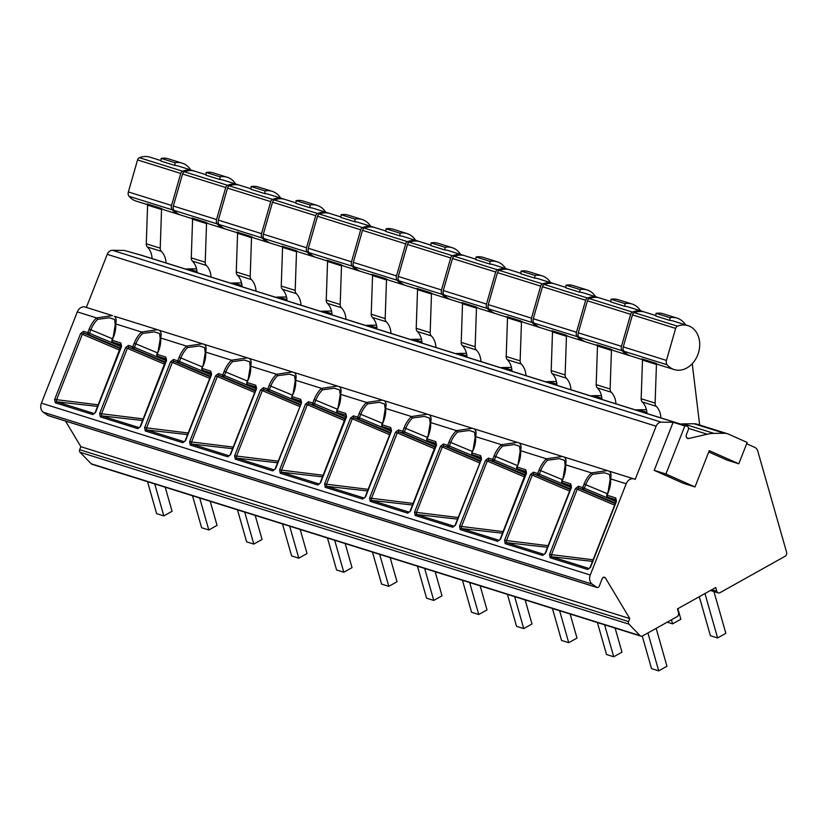 <?xml version="1.0" encoding="UTF-8"?>
<svg xmlns="http://www.w3.org/2000/svg" width="828" height="828" viewBox="0 0 828 828"><rect width="100%" height="100%" fill="white"/><g stroke="black" fill="none" stroke-linecap="round" stroke-linejoin="round"><path stroke-width="1.24" d="M746.67 443.756L754.701 447.327A7.659 6.034 -72.6 0 1 757.786 451.146L786.6 552.286A3.064 2.412 -72.6 0 1 785.016 556.312L719.946 592.693A3.064 2.412 -72.6 0 1 718.259 592.91A3.064 2.412 -72.6 0 1 716.82 591.306L715.734 587.518L677.459 608.911L678.536 612.699A3.064 2.412 -72.6 0 1 676.952 616.725L642.59 635.945A3.064 2.412 -72.6 0 1 640.903 636.163A3.064 2.412 -72.6 0 1 640.075 635.635L628.907 624.126A2.298 1.811 -72.6 0 1 628.566 621.58L629.756 618.568L605.413 577.944A2.298 1.811 107.4 0 0 602.204 578.7L599.327 586.007A2.298 1.811 -72.6 0 1 596.564 587.259L592.134 584.082A7.659 6.034 -72.6 0 1 590.271 575.005L626.196 483.769A7.659 6.034 -72.6 0 1 634.01 478.915A7.659 6.034 -72.6 0 1 634.517 479.112L635.179 479.412L656.128 426.213A6.127 4.823 -72.6 0 1 661.261 422.166L673.133 422.29L654.213 470.356L683.286 483.283L694.982 486.947L709.265 450.66L738.783 463.784L747.177 442.442L728.412 434.1A15.318 12.068 107.4 0 0 727.388 433.706A15.318 12.068 107.4 0 0 724.376 433.272L714.005 433.386A45.944 36.204 107.4 0 0 707.215 434.214L688.782 438.488A3.064 2.412 -72.6 0 1 687.726 438.457A3.064 2.412 -72.6 0 1 686.433 434.555L688.234 429.96A3.064 2.412 107.4 0 0 686.94 426.058A3.064 2.412 107.4 0 0 686.381 425.965L684.828 425.954L665.909 474.009L694.982 486.947M708.747 451.974L727.077 460.12L738.783 463.784M673.133 422.29L684.828 425.954M654.213 470.356L665.909 474.009M86.35 307.436L107.247 254.351A6.127 4.823 -72.6 0 1 112.391 250.294L124.252 250.418L139.311 254.662A3.064 2.412 -72.6 0 1 139.87 254.755L686.94 426.058M596.978 587.466L48.107 415.594A2.298 1.811 -72.6 0 1 47.693 415.387L43.263 412.22A7.659 6.034 -72.6 0 1 41.4 403.143L77.314 311.897A7.659 6.034 -72.6 0 1 85.129 307.053L112.525 315.634M640.903 636.163L92.032 464.291A3.064 2.412 -72.6 0 1 91.194 463.773L80.037 452.254A2.298 1.811 -72.6 0 1 79.685 449.718L80.875 446.696L65.505 421.048M629.756 618.568L80.875 446.696M616.301 499.874L616.26 499.853A1.532 1.211 107.4 0 1 615.69 497.938L616.456 501.375L590.488 567.335L587.683 569.498A1.532 1.211 107.4 0 1 589.039 568.494L589.236 568.494M80.585 333.58L82.365 334.253L56.428 400.121L56.646 401.787A1.532 1.211 -72.6 0 0 55.29 402.801L54.648 399.448L80.585 333.58L83.535 331.303A1.532 1.211 -72.6 0 0 84.083 333.218L120.329 348.691M112.629 342.15L121.261 346.332L112.743 342.192A1.532 1.211 -72.6 0 1 112.194 340.277L111.873 340.204A1.532 1.532 0 0 0 112.629 342.15A1.532 1.232 -64.1 0 0 112.743 342.192L121.364 344.893A1.532 1.211 107.4 0 1 120.805 342.978L121.571 346.414L95.603 412.375L92.798 414.538A1.532 1.211 107.4 0 1 94.154 413.534L94.34 413.534M125.577 347.667L127.357 348.34L101.42 414.207L101.637 415.873A1.532 1.211 -72.6 0 0 100.281 416.888L99.639 413.534L125.577 347.667L128.526 345.39A1.532 1.211 -72.6 0 0 129.075 347.305L165.321 362.778M166.252 360.408L157.724 356.278A1.532 1.211 -72.6 0 1 157.185 354.363L156.865 354.301A1.532 1.532 0 0 0 157.62 356.237A1.532 1.232 -64.1 0 0 157.724 356.278L166.335 358.979A1.532 1.211 107.4 0 1 165.786 357.065L166.563 360.501L140.594 426.461L137.79 428.625A1.532 1.211 107.4 0 1 139.145 427.621L139.332 427.621M170.568 361.753L172.338 362.426L146.411 428.304L146.628 429.96A1.532 1.211 -72.6 0 0 145.273 430.974L144.631 427.621L170.568 361.753L173.518 359.487A1.532 1.211 -72.6 0 0 174.066 361.401L210.312 376.864M211.388 373.086L211.347 373.066A1.532 1.211 107.4 0 1 210.778 371.151L211.554 374.587L185.586 440.548L182.781 442.711A1.532 1.211 107.4 0 1 184.137 441.707L184.323 441.707M215.559 375.84L217.329 376.512L191.403 442.39L191.62 444.046A1.532 1.211 -72.6 0 0 190.264 445.06L189.622 441.717L215.559 375.84L218.509 373.573A1.532 1.211 -72.6 0 0 219.058 375.488L255.303 390.951M256.38 387.173L256.338 387.162A1.532 1.211 107.4 0 1 255.769 385.237L256.545 388.674L230.577 454.634L227.762 456.808A1.532 1.211 107.4 0 1 229.128 455.793L229.315 455.793M260.541 389.926L262.321 390.599L236.394 456.476L236.611 458.132A1.532 1.211 -72.6 0 0 235.255 459.147L234.614 455.804L260.541 389.926L263.501 387.659A1.532 1.211 -72.6 0 0 264.039 389.574L300.285 405.037M301.371 401.259L301.309 401.238A1.532 1.211 107.4 0 1 300.761 399.324L301.527 402.76L275.558 468.72L272.754 470.894A1.532 1.211 107.4 0 1 274.109 469.88L274.306 469.88M305.532 404.012L307.312 404.685L281.375 470.563L281.603 472.219A1.532 1.211 -72.6 0 0 280.237 473.233L279.605 469.89L305.532 404.012L308.492 401.746A1.532 1.211 -72.6 0 0 309.03 403.66L345.276 419.123M337.576 412.582L337.689 412.634A1.532 1.211 -72.6 0 1 337.141 410.719L336.82 410.647A1.532 1.532 0 0 0 337.576 412.582A1.532 1.232 -64.1 0 0 337.689 412.634L346.321 415.335A1.532 1.211 107.4 0 1 345.752 413.41L346.518 416.846L320.55 482.817L317.745 484.98A1.532 1.211 107.4 0 1 319.101 483.966L319.297 483.966M350.523 418.099L352.304 418.782L326.367 484.649L326.584 486.315A1.532 1.211 -72.6 0 0 325.228 487.319L324.597 483.976L350.523 418.099L353.473 415.832A1.532 1.211 -72.6 0 0 354.022 417.747L390.267 433.21M391.282 429.411L382.681 426.72A1.532 1.211 -72.6 0 1 382.132 424.805L381.811 424.733A1.532 1.532 0 0 0 382.567 426.668A1.532 1.232 -64.1 0 0 382.681 426.72L391.199 430.85L391.302 429.421A1.532 1.211 107.4 0 1 390.744 427.496L391.509 430.933L365.541 496.904L362.736 499.067A1.532 1.211 107.4 0 1 364.092 498.052L364.279 498.063M395.515 432.195L397.295 432.868L371.358 498.735L371.575 500.402A1.532 1.211 -72.6 0 0 370.219 501.406L369.578 498.063L395.515 432.195L398.465 429.918A1.532 1.211 -72.6 0 0 399.013 431.833L435.259 447.296M436.408 445.102L427.662 440.806A1.532 1.211 -72.6 0 1 427.124 438.892L426.803 438.819A1.532 1.532 0 0 0 427.558 440.765A1.532 1.232 -64.1 0 0 427.662 440.806L436.273 443.497A1.532 1.211 107.4 0 1 435.725 441.583L436.501 445.029L410.533 510.99L407.728 513.153A1.532 1.211 107.4 0 1 409.084 512.139L409.27 512.149M440.506 446.282L442.276 446.954L416.349 512.822L416.567 514.488A1.532 1.211 -72.6 0 0 415.211 515.492L414.569 512.149L440.506 446.282L443.456 444.005A1.532 1.211 -72.6 0 0 444.005 445.919L480.25 461.393M481.285 457.605L481.285 457.594A1.532 1.211 107.4 0 1 480.716 455.679L481.492 459.116L455.524 525.076L452.719 527.239A1.532 1.211 107.4 0 1 454.075 526.225L454.261 526.235M485.498 460.368L487.268 461.041L461.341 526.908L461.558 528.574A1.532 1.211 -72.6 0 0 460.202 529.589L459.561 526.235L485.498 460.368L488.448 458.091A1.532 1.211 -72.6 0 0 488.996 460.006L525.242 475.479M517.541 468.938L526.163 473.119L517.645 468.979A1.532 1.211 -72.6 0 1 517.096 467.064L516.786 466.992A1.532 1.532 0 0 0 517.541 468.938A1.532 1.232 -64.1 0 0 517.645 468.979L526.256 471.681A1.532 1.211 107.4 0 1 525.708 469.766L526.484 473.202L500.516 539.163L497.7 541.326A1.532 1.211 107.4 0 1 499.067 540.322L499.253 540.322M530.479 474.454L532.259 475.127L506.332 540.995L506.55 542.661A1.532 1.211 -72.6 0 0 505.194 543.675L504.552 540.322L530.479 474.454L533.439 472.177A1.532 1.211 -72.6 0 0 533.977 474.092L570.223 489.565M571.154 487.195L562.636 483.066A1.532 1.211 -72.6 0 1 562.088 481.151L561.767 481.089A1.532 1.532 0 0 0 562.522 483.024A1.532 1.232 -64.1 0 0 562.636 483.066L571.268 485.767A1.532 1.211 107.4 0 1 570.699 483.852L571.465 487.288L545.497 553.249L542.692 555.412A1.532 1.211 107.4 0 1 544.048 554.408L544.244 554.408M575.47 488.541L577.251 489.213L551.313 555.091L551.541 556.747A1.532 1.211 -72.6 0 0 550.175 557.761L549.544 554.408L575.47 488.541L578.43 486.274A1.532 1.211 -72.6 0 0 578.969 488.178L615.214 503.652M593.117 559.78L549.544 554.408M614.624 505.163L577.251 489.213L578.969 488.178L583.222 489.514A1.532 0.569 -67.2 0 0 584.351 488.23L582.684 487.599A1.532 1.211 107.4 0 0 583.222 489.514L615.452 503.041M616.053 501.54L584.351 488.23L585.748 484.67A19.292 11.83 114 0 1 592.579 474.309L604.295 472.747L609.522 474.444L610.143 479.505L608.156 491.615L606.758 495.175A1.532 1.532 0 0 0 607.514 497.11A1.532 1.232 -64.1 0 0 607.628 497.152A1.532 1.211 -72.6 0 1 607.079 495.237L606.758 495.175M609.304 471.215L607.41 470.594L609.304 471.215C611.043 472.612 611.457 475.168 610.557 478.874A20.762 12.73 114 0 1 608.476 491.687L607.079 495.237L615.69 497.938M578.43 486.274L582.684 487.599L584.082 484.049A20.762 12.73 114 0 1 591.44 472.891L607.41 470.594M83.535 331.303L87.799 332.639A1.532 1.211 107.4 0 0 88.337 334.553A1.532 0.569 -67.2 0 0 89.465 333.27L87.799 332.639L89.196 329.078A20.762 12.73 114 0 1 96.555 317.921L112.453 315.603M114.419 316.255C116.158 317.652 116.572 320.198 115.672 323.914A20.762 12.73 114 0 1 113.591 336.727L112.194 340.277L120.805 342.978M128.526 345.39L132.78 346.725A1.532 1.211 107.4 0 0 133.329 348.64A1.532 0.569 -67.2 0 0 134.446 347.356L132.78 346.725L134.188 343.165A20.762 12.73 114 0 1 141.547 332.018L157.444 329.699L160.384 330.62L157.517 329.72M159.411 330.341C161.149 331.738 161.563 334.284 160.663 338A20.762 12.73 114 0 1 158.583 350.813L157.185 354.363L165.786 357.065M173.518 359.487L177.772 360.811A1.532 1.211 107.4 0 0 178.32 362.726A1.532 0.569 -67.2 0 0 179.438 361.443L177.772 360.811L179.179 357.261A20.762 12.73 114 0 1 186.528 346.104L202.436 343.786L205.375 344.707L202.508 343.806M204.392 344.427C206.141 345.825 206.555 348.381 205.654 352.086A20.762 12.73 114 0 1 203.574 364.9L201.856 368.388A1.532 1.532 0 0 0 202.612 370.323A1.532 1.232 -64.1 0 0 202.715 370.364A1.532 1.211 -72.6 0 1 202.177 368.45L210.778 371.151M218.509 373.573L222.763 374.898A1.532 1.211 107.4 0 0 223.312 376.812A1.532 0.569 -67.2 0 0 224.429 375.529L222.763 374.898L224.16 371.348A20.762 12.73 114 0 1 231.519 360.19L247.427 357.872L250.366 358.793L247.5 357.893M249.383 358.514C251.122 359.911 251.546 362.467 250.636 366.173A20.762 12.73 114 0 1 248.566 378.986L246.837 382.474A1.532 1.532 0 0 0 247.603 384.409A1.532 1.232 -64.1 0 0 247.707 384.451A1.532 1.211 -72.6 0 1 247.158 382.546L255.769 385.237M263.501 387.659L267.754 388.984A1.532 1.211 107.4 0 0 268.303 390.899A1.532 0.569 -67.2 0 0 269.421 389.615L267.754 388.984L269.152 385.434A20.762 12.73 114 0 1 276.511 374.277L292.419 371.958L295.358 372.879L292.481 371.979M294.375 372.6C296.113 373.997 296.538 376.554 295.627 380.259A20.762 12.73 114 0 1 293.557 393.072L291.829 396.56A1.532 1.532 0 0 0 292.584 398.496A1.532 1.232 -64.1 0 0 292.698 398.547A1.532 1.211 -72.6 0 1 292.149 396.633L300.761 399.324M308.492 401.746L312.746 403.081A1.532 1.211 107.4 0 0 313.284 404.995A1.532 0.569 -67.2 0 0 314.412 403.702L312.746 403.081L314.143 399.52A20.762 12.73 114 0 1 321.502 388.363L337.4 386.045L340.349 386.966L337.472 386.065M339.366 386.686C341.105 388.084 341.519 390.64 340.618 394.345A20.762 12.73 114 0 1 338.538 407.159L337.141 410.719L345.752 413.41M353.473 415.832L357.737 417.167A1.532 1.211 107.4 0 0 358.276 419.082A1.532 0.569 -67.2 0 0 359.404 417.788L357.737 417.167L359.135 413.607A20.762 12.73 114 0 1 366.493 402.449L382.391 400.131L385.33 401.052L382.464 400.152M384.358 400.783C386.096 402.17 386.51 404.726 385.61 408.432A20.762 12.73 114 0 1 383.53 421.245L382.132 424.805L390.744 427.496M398.465 429.918L402.719 431.253A1.532 1.211 107.4 0 0 403.267 433.168A1.532 0.569 -67.2 0 0 404.385 431.874L402.719 431.253L404.126 427.693A20.762 12.73 114 0 1 411.485 416.536L427.383 414.217L430.322 415.138L427.455 414.238M429.349 414.869C431.088 416.267 431.502 418.813 430.601 422.528A20.762 12.73 114 0 1 428.521 435.331L427.124 438.892L435.725 441.583M443.456 444.005L447.71 445.34A1.532 1.211 107.4 0 0 448.258 447.255A1.532 0.569 -67.2 0 0 449.376 445.971L447.71 445.34L449.118 441.779A20.762 12.73 114 0 1 456.466 430.622L472.374 428.304L475.313 429.225L472.446 428.335M474.33 428.956C476.079 430.353 476.493 432.899 475.593 436.615A20.762 12.73 114 0 1 473.512 449.418L471.794 452.906A1.532 1.532 0 0 0 472.55 454.851A1.532 1.232 -64.1 0 0 472.653 454.893A1.532 1.211 -72.6 0 1 472.115 452.978L480.716 455.679M488.448 458.091L492.701 459.426A1.532 1.211 107.4 0 0 493.25 461.341A1.532 0.569 -67.2 0 0 494.368 460.057L492.701 459.426L494.099 455.866A20.762 12.73 114 0 1 501.457 444.708L517.365 442.39L520.305 443.311M519.322 443.042C521.06 444.439 521.485 446.985 520.574 450.701A20.762 12.73 114 0 1 518.504 463.514L517.096 467.064L525.708 469.766M533.439 472.177L537.693 473.512A1.532 1.211 107.4 0 0 538.241 475.427A1.532 0.569 -67.2 0 0 539.359 474.144L537.693 473.512L539.09 469.952A20.762 12.73 114 0 1 546.449 458.805L562.357 456.487L565.296 457.408L562.419 456.507M564.313 457.128C566.052 458.526 566.476 461.072 565.565 464.787A20.762 12.73 114 0 1 563.495 477.601L562.088 481.151L570.699 483.852M77.314 311.897L96.555 317.921A1.532 0.683 46.7 0 0 97.694 319.339L109.41 317.776L114.637 319.484L115.247 324.545L113.27 336.654L111.873 340.204M95.603 412.375L94.154 413.534L56.646 401.787L97.6 406.413M98.232 404.82L54.648 399.448M119.739 350.203L82.365 334.253L84.083 333.218L88.337 334.553L120.567 348.081M115.258 324.566A1.532 0.818 174.7 0 1 115.672 323.914L141.547 332.018A1.532 0.683 46.7 0 0 142.685 333.436L154.401 331.873L159.618 333.57L160.239 338.631L158.262 350.741L156.865 354.301M140.594 426.461L139.145 427.621L101.637 415.873L142.592 420.5M143.223 418.906L99.639 413.534M164.72 364.289L127.357 348.34L129.075 347.305L133.329 348.64L165.559 362.167M160.249 338.652A1.532 0.818 174.7 0 1 160.663 338L186.528 346.104A1.532 0.683 46.7 0 0 187.677 347.522L199.393 345.959L204.609 347.656L205.23 352.718L203.253 364.827L201.856 368.388M185.586 440.548L184.251 441.738L146.628 429.96L187.583 434.586M188.215 432.992L144.631 427.621M209.712 378.375L172.338 362.426L174.066 361.401L178.32 362.726L210.55 376.254M205.23 352.738A1.532 0.818 174.7 0 1 205.654 352.086L231.519 360.19A1.532 0.683 46.7 0 0 232.668 361.608L244.384 360.045L249.601 361.743L250.222 366.804L248.245 378.913L246.837 382.474M230.577 454.634L229.242 455.824L191.62 444.046L232.575 448.683M233.206 447.079L189.622 441.717M254.703 392.462L217.329 376.512L219.058 375.488L223.312 376.812L255.541 390.35M250.222 366.835A1.532 0.818 174.7 0 1 250.636 366.173L276.511 374.277A1.532 0.683 46.7 0 0 277.659 375.695L289.376 374.132L294.592 375.829L295.213 380.89L293.236 393L291.829 396.56M275.558 468.72L274.109 469.88L236.611 458.132L277.566 462.769M278.187 461.165L234.614 455.804M299.695 406.548L262.321 390.599L264.039 389.574L268.303 390.899L300.523 404.437M295.213 380.921A1.532 0.818 174.7 0 1 295.627 380.259L321.502 388.363A1.532 0.683 46.7 0 0 322.641 389.781L334.357 388.218L339.584 389.926L340.204 394.987L338.217 407.086L336.82 410.647M320.55 482.817L319.101 483.966L281.603 472.219L322.547 476.856M323.179 475.251L279.605 469.89M344.686 420.634L307.312 404.685L309.03 403.66L313.284 404.995L345.514 418.523M340.204 395.008A1.532 0.818 174.7 0 1 340.618 394.345L366.493 402.449A1.532 0.683 46.7 0 0 367.632 403.867L379.348 402.304L384.575 404.012L385.186 409.073L383.209 421.173L381.811 424.733M365.541 496.904L364.092 498.052L326.584 486.315L367.539 490.942M368.17 489.338L324.597 483.976M389.677 434.721L352.304 418.782L354.022 417.747L358.276 419.082L390.505 432.609M385.196 409.094A1.532 0.818 174.7 0 1 385.61 408.432L411.485 416.536A1.532 0.683 46.7 0 0 412.623 417.954L424.34 416.391L429.556 418.088L430.177 423.16L428.2 435.269L426.803 438.819M410.533 510.99L409.198 512.17L371.575 500.402L412.53 505.028M413.162 503.434L369.578 498.063M434.659 448.807L397.295 432.868L399.013 431.833L403.267 433.168L435.497 446.696M430.187 423.18A1.532 0.818 174.7 0 1 430.601 422.528L456.466 430.622A1.532 0.683 46.7 0 0 457.615 432.04L469.331 430.477L474.547 432.185L475.168 437.246L473.192 449.356L471.794 452.906M455.524 525.076L454.189 526.256L416.567 514.488L457.522 519.115M458.153 517.521L414.569 512.149M479.65 462.904L442.276 446.954L444.005 445.919L448.258 447.255L480.488 460.782M475.168 437.267A1.532 0.818 174.7 0 1 475.593 436.615L501.457 444.708A1.532 0.683 46.7 0 0 502.606 446.126L514.323 444.564L519.539 446.271M500.516 539.163L499.067 540.322L461.558 528.574L502.513 533.201M503.145 531.607L459.561 526.235M524.641 476.99L487.268 461.041L488.996 460.006L493.25 461.341L525.48 474.868M520.16 451.353A1.532 0.818 174.7 0 1 520.574 450.701L546.449 458.805A1.532 0.683 46.7 0 0 547.598 460.223L559.314 458.66L564.53 460.358L565.151 465.419L563.175 477.528L561.767 481.089M545.497 553.249L544.048 554.408L506.55 542.661L547.505 547.287M548.126 545.693L504.552 540.322M569.633 491.076L532.259 475.127L533.977 474.092L538.241 475.427L570.461 488.955M590.488 567.335L589.039 568.494L551.541 556.747L592.486 561.374M165.207 487.206L172.069 511.29L163.83 515.906L154.712 483.925M163.83 515.906L156.627 513.65L147.519 481.668M210.198 501.292L217.06 525.376L208.811 529.992L199.703 498.011M208.811 529.992L201.618 527.736L192.51 495.755M255.19 515.378L262.052 539.463L253.803 544.079L244.695 512.097M253.803 544.079L246.609 541.822L237.501 509.841M300.181 529.465L307.043 553.559L298.794 558.165L289.686 526.184M298.794 558.165L291.601 555.909L282.483 523.927M345.172 543.551L352.035 567.646L343.786 572.251L334.678 540.27M343.786 572.251L336.582 569.995L327.474 538.014M390.154 557.648L397.016 581.732L388.777 586.338L379.669 554.356M388.777 586.338L381.573 584.082L372.465 552.1M435.145 571.734L442.007 595.818L433.769 600.424L424.65 568.443M433.769 600.424L426.565 598.168L417.457 566.186M480.136 585.82L486.999 609.905L478.75 614.511L469.642 582.529M478.75 614.511L471.556 612.265L462.448 580.283M525.128 599.907L531.99 623.991L523.741 628.597L514.633 596.615M523.741 628.597L516.548 626.351L507.44 594.369M570.119 613.993L576.981 638.077L568.732 642.694L559.625 610.712M568.732 642.694L561.539 640.437L552.421 608.456M677.853 608.694L680.854 619.24L672.615 623.857L671.456 619.799M615.111 628.079L621.973 652.164L613.724 656.78L604.616 624.798M672.615 623.857L667.233 622.17M613.724 656.78L606.52 654.524L597.412 622.542M713.943 591.565L725.845 633.327L717.597 637.943L704.959 593.541M656.159 628.359L666.954 666.25L658.715 670.866L647.92 632.965M717.597 637.943L710.403 635.687L699.298 596.709M658.715 670.866L651.512 668.61L642.259 636.101M185.648 269.09A45.944 36.204 -72.6 0 1 188.701 268.903L196.536 268.81M230.639 283.176A45.944 36.204 -72.6 0 1 233.693 282.99L241.528 282.907M275.631 297.262A45.944 36.204 -72.6 0 1 278.684 297.076L286.509 296.993M320.622 311.349A45.944 36.204 -72.6 0 1 323.676 311.162L331.5 311.08M365.603 325.435A45.944 36.204 -72.6 0 1 368.657 325.249L376.492 325.166M410.595 339.521A45.944 36.204 -72.6 0 1 413.648 339.335L421.483 339.252M455.586 353.618A45.944 36.204 -72.6 0 1 458.64 353.421L466.474 353.339M500.578 367.704A45.944 36.204 -72.6 0 1 503.631 367.518L511.466 367.425M545.569 381.791A45.944 36.204 -72.6 0 1 548.622 381.604L556.447 381.511M590.561 395.877A45.944 36.204 -72.6 0 1 593.614 395.691L601.438 395.598M635.552 409.964A45.944 36.204 -72.6 0 1 638.595 409.777L646.43 409.694M680.533 424.05A45.944 36.204 -72.6 0 1 683.586 423.864L693.967 423.75A15.318 12.068 -72.6 0 1 696.969 424.184L727.388 433.706M197.064 272.66A19.127 15.07 107.4 0 0 192.396 261.079A4.595 3.622 -72.6 0 1 191.268 257.87L192.593 219.213A1.532 1.211 107.4 0 0 192.055 218.012L205.996 222.38A23.029 18.144 -72.6 0 0 209.639 224.109L224.305 228.694A23.029 18.144 -72.6 0 1 217.267 223.933A4.595 3.622 -72.6 0 1 216.543 219.544L225.744 187.521A3.064 2.412 -72.6 0 1 227.596 185.306A23.029 18.144 -72.6 0 1 238.06 184.747A23.029 18.144 -72.6 0 1 238.95 185.058M238.06 184.747L223.394 180.152A23.029 18.144 -72.6 0 0 219.844 179.521L205.903 175.153L206.141 172.472A22.977 18.102 -72.6 0 1 213.251 172.886L227.193 177.254A22.977 18.102 -72.6 0 1 235.659 183.992M225.206 228.952A23.029 18.144 -72.6 0 1 224.305 228.694M192.541 218.758L181.115 215.176A23.029 18.144 -72.6 0 1 174.077 210.405A4.595 3.622 -72.6 0 1 173.352 206.027L182.553 174.004A3.064 2.412 -72.6 0 1 184.406 171.789A23.029 18.144 -72.6 0 1 194.87 171.22L205.944 174.687M219.844 179.521L220.082 176.84L206.141 172.472M220.082 176.84A22.977 18.102 -72.6 0 1 227.193 177.254M211.016 277.028A19.127 15.07 107.4 0 0 206.338 265.446A4.595 3.622 -72.6 0 1 205.22 262.238L206.534 223.581A1.532 1.211 107.4 0 0 205.996 222.38M190.678 169.906A22.977 18.102 -72.6 0 0 182.201 163.157A22.977 18.102 -72.6 0 0 175.101 162.754L174.863 165.434A23.029 18.144 -72.6 0 1 178.403 166.066L193.069 170.661A23.029 18.144 -72.6 0 1 193.959 170.972M180.225 214.866A23.029 18.144 -72.6 0 1 179.314 214.607L164.648 210.022A23.029 18.144 -72.6 0 1 161.005 208.294L147.063 203.926A1.532 1.211 107.4 0 1 147.601 205.127L146.277 243.784A4.595 3.622 -72.6 0 0 147.405 246.992A19.127 15.07 107.4 0 1 152.073 258.574M166.024 262.942A19.127 15.07 107.4 0 0 161.346 251.36A4.595 3.622 -72.6 0 1 160.228 248.152L161.543 209.494A1.532 1.211 107.4 0 0 161.005 208.294M179.314 214.607A23.029 18.144 -72.6 0 1 172.276 209.836A4.595 3.622 -72.6 0 1 171.551 205.458L180.752 173.435A3.064 2.412 -72.6 0 1 182.605 171.22A23.029 18.144 -72.6 0 1 193.069 170.661M147.56 204.671L136.123 201.09A23.029 18.144 -72.6 0 1 129.085 196.319A4.595 3.622 -72.6 0 1 128.361 191.93L137.562 159.918A3.064 2.412 -72.6 0 1 139.414 157.703A23.029 18.144 -72.6 0 1 149.878 157.134L160.953 160.601M174.863 165.434L160.911 161.067L161.149 158.386A22.977 18.102 -72.6 0 1 168.26 158.8L182.201 163.157M175.101 162.754L161.149 158.386M242.055 286.747A19.127 15.07 107.4 0 0 237.377 275.165A4.595 3.622 -72.6 0 1 236.259 271.957L237.584 233.299A1.532 1.211 107.4 0 0 237.046 232.099L250.987 236.466A23.029 18.144 -72.6 0 0 254.62 238.195L269.286 242.79A23.029 18.144 -72.6 0 1 262.248 238.019A4.595 3.622 -72.6 0 1 261.534 233.631L270.735 201.618A3.064 2.412 -72.6 0 1 272.588 199.403A23.029 18.144 -72.6 0 1 283.052 198.834A23.029 18.144 -72.6 0 1 283.942 199.144M283.052 198.834L268.386 194.238A23.029 18.144 -72.6 0 0 264.836 193.607L250.894 189.239L251.132 186.569A22.977 18.102 -72.6 0 1 258.232 186.973L272.184 191.34A22.977 18.102 -72.6 0 1 280.651 198.089M270.197 243.039A23.029 18.144 -72.6 0 1 269.286 242.79M237.532 232.844L226.096 229.263A23.029 18.144 -72.6 0 1 219.058 224.492A4.595 3.622 -72.6 0 1 218.344 220.113L227.545 188.091A3.064 2.412 -72.6 0 1 229.397 185.876A23.029 18.144 -72.6 0 1 239.861 185.306L250.936 188.774M264.836 193.607L265.074 190.926L251.132 186.569M265.074 190.926A22.977 18.102 -72.6 0 1 272.184 191.34M256.007 291.114A19.127 15.07 107.4 0 0 251.329 279.533A4.595 3.622 -72.6 0 1 250.201 276.324L251.526 237.667A1.532 1.211 107.4 0 0 250.987 236.466M287.047 300.833A19.127 15.07 107.4 0 0 282.369 289.251A4.595 3.622 -72.6 0 1 281.251 286.043L282.565 247.386A1.532 1.211 107.4 0 0 282.027 246.185L295.979 250.553A23.029 18.144 -72.6 0 0 299.612 252.281L314.278 256.877A23.029 18.144 -72.6 0 1 307.24 252.105A4.595 3.622 -72.6 0 1 306.526 247.717L315.716 215.704A3.064 2.412 -72.6 0 1 317.569 213.489A23.029 18.144 -72.6 0 1 328.043 212.92A23.029 18.144 -72.6 0 1 328.933 213.231M328.043 212.92L313.377 208.335A23.029 18.144 -72.6 0 0 309.827 207.693L295.886 203.326L296.124 200.655A22.977 18.102 -72.6 0 1 303.224 201.059L317.176 205.427A22.977 18.102 -72.6 0 1 325.642 212.175M315.189 257.125A23.029 18.144 -72.6 0 1 314.278 256.877M282.524 246.93L271.087 243.349A23.029 18.144 -72.6 0 1 264.049 238.578A4.595 3.622 -72.6 0 1 263.335 234.2L272.526 202.177A3.064 2.412 -72.6 0 1 274.378 199.962A23.029 18.144 -72.6 0 1 284.853 199.403L295.927 202.87M309.827 207.693L310.065 205.023L296.124 200.655M310.065 205.023A22.977 18.102 -72.6 0 1 317.176 205.427M300.988 305.201A19.127 15.07 107.4 0 0 296.32 293.619A4.595 3.622 -72.6 0 1 295.192 290.411L296.517 251.753A1.532 1.211 107.4 0 0 295.979 250.553M332.038 314.93A19.127 15.07 107.4 0 0 327.36 303.338A4.595 3.622 -72.6 0 1 326.242 300.129L327.557 261.472A1.532 1.211 107.4 0 0 327.019 260.271L340.97 264.639A23.029 18.144 -72.6 0 0 344.603 266.368L359.269 270.963A23.029 18.144 -72.6 0 1 352.231 266.192A4.595 3.622 -72.6 0 1 351.517 261.814L360.708 229.791A3.064 2.412 -72.6 0 1 362.56 227.576A23.029 18.144 -72.6 0 1 373.035 227.007A23.029 18.144 -72.6 0 1 373.925 227.317M373.035 227.007L358.369 222.421A23.029 18.144 -72.6 0 0 354.819 221.78L340.867 217.412L341.105 214.742A22.977 18.102 -72.6 0 1 348.215 215.145L362.167 219.513A22.977 18.102 -72.6 0 1 370.633 226.261M360.18 271.211A23.029 18.144 -72.6 0 1 359.269 270.963M327.515 261.017L316.079 257.436A23.029 18.144 -72.6 0 1 309.041 252.664A4.595 3.622 -72.6 0 1 308.326 248.286L317.517 216.263A3.064 2.412 -72.6 0 1 319.37 214.048A23.029 18.144 -72.6 0 1 329.844 213.489L340.908 216.957M354.819 221.78L355.057 219.109L341.105 214.742M355.057 219.109A22.977 18.102 -72.6 0 1 362.167 219.513M345.98 319.297A19.127 15.07 107.4 0 0 341.312 307.705A4.595 3.622 -72.6 0 1 340.184 304.497L341.509 265.84A1.532 1.211 107.4 0 0 340.97 264.639M377.019 329.016A19.127 15.07 107.4 0 0 372.352 317.424A4.595 3.622 -72.6 0 1 371.223 314.216L372.548 275.569A1.532 1.211 107.4 0 0 372.01 274.358L385.962 278.726A23.029 18.144 -72.6 0 0 389.595 280.454L404.261 285.049A23.029 18.144 -72.6 0 1 397.223 280.278A4.595 3.622 -72.6 0 1 396.508 275.9L405.699 243.877A3.064 2.412 -72.6 0 1 407.552 241.662A23.029 18.144 -72.6 0 1 418.026 241.093A23.029 18.144 -72.6 0 1 418.916 241.414M418.026 241.093L403.35 236.508A23.029 18.144 -72.6 0 0 399.81 235.866L385.858 231.498L386.096 228.828A22.977 18.102 -72.6 0 1 393.207 229.232L407.148 233.599A22.977 18.102 -72.6 0 1 415.625 240.348M405.171 285.298A23.029 18.144 -72.6 0 1 404.261 285.049M372.507 275.103L361.07 271.522A23.029 18.144 -72.6 0 1 354.032 266.751A4.595 3.622 -72.6 0 1 353.318 262.373L362.509 230.35A3.064 2.412 -72.6 0 1 364.361 228.135A23.029 18.144 -72.6 0 1 374.836 227.576L385.9 231.043M399.81 235.866L400.048 233.196L386.096 228.828M400.048 233.196A22.977 18.102 -72.6 0 1 407.148 233.599M390.971 333.384A19.127 15.07 107.4 0 0 386.293 321.792A4.595 3.622 -72.6 0 1 385.175 318.583L386.5 279.936A1.532 1.211 107.4 0 0 385.962 278.726M422.011 343.102A19.127 15.07 107.4 0 0 417.343 331.51A4.595 3.622 -72.6 0 1 416.215 328.302L417.54 289.655A1.532 1.211 107.4 0 0 417.001 288.444L430.943 292.812A23.029 18.144 -72.6 0 0 434.586 294.54L449.252 299.136A23.029 18.144 -72.6 0 1 442.214 294.364A4.595 3.622 -72.6 0 1 441.49 289.986L450.691 257.963A3.064 2.412 -72.6 0 1 452.543 255.748A23.029 18.144 -72.6 0 1 463.007 255.19A23.029 18.144 -72.6 0 1 463.897 255.5M463.007 255.19L448.341 250.594A23.029 18.144 -72.6 0 0 444.802 249.952L430.85 245.585L431.088 242.914A22.977 18.102 -72.6 0 1 438.198 243.318L452.14 247.686A22.977 18.102 -72.6 0 1 460.616 254.434M450.163 299.384A23.029 18.144 -72.6 0 1 449.252 299.136M417.498 289.189L406.062 285.608A23.029 18.144 -72.6 0 1 399.024 280.837A4.595 3.622 -72.6 0 1 398.299 276.459L407.5 244.436A3.064 2.412 -72.6 0 1 409.353 242.221A23.029 18.144 -72.6 0 1 419.817 241.662L430.891 245.129M444.802 249.952L445.04 247.282L431.088 242.914M445.04 247.282A22.977 18.102 -72.6 0 1 452.14 247.686M435.963 347.47A19.127 15.07 107.4 0 0 431.284 335.878A4.595 3.622 -72.6 0 1 430.167 332.67L431.481 294.023A1.532 1.211 107.4 0 0 430.943 292.812M467.002 357.189A19.127 15.07 107.4 0 0 462.334 345.597A4.595 3.622 -72.6 0 1 461.206 342.388L462.531 303.741A1.532 1.211 107.4 0 0 461.993 302.541L475.934 306.898A23.029 18.144 -72.6 0 0 479.578 308.627L494.244 313.222A23.029 18.144 -72.6 0 1 487.206 308.451A4.595 3.622 -72.6 0 1 486.481 304.073L495.682 272.05A3.064 2.412 -72.6 0 1 497.535 269.835A23.029 18.144 -72.6 0 1 507.999 269.276A23.029 18.144 -72.6 0 1 508.889 269.586M507.999 269.276L493.333 264.681A23.029 18.144 -72.6 0 0 489.793 264.039L475.841 259.671L476.079 257.001A22.977 18.102 -72.6 0 1 483.19 257.404L497.131 261.772A22.977 18.102 -72.6 0 1 505.597 268.52M495.144 313.47A23.029 18.144 -72.6 0 1 494.244 313.222M462.479 303.276L451.053 299.695A23.029 18.144 -72.6 0 1 444.015 294.934A4.595 3.622 -72.6 0 1 443.29 290.545L452.492 258.522A3.064 2.412 -72.6 0 1 454.344 256.307A23.029 18.144 -72.6 0 1 464.808 255.748L475.883 259.216M489.793 264.039L490.021 261.369L476.079 257.001M490.021 261.369A22.977 18.102 -72.6 0 1 497.131 261.772M480.954 361.557A19.127 15.07 107.4 0 0 476.276 349.965A4.595 3.622 -72.6 0 1 475.158 346.756L476.473 308.109A1.532 1.211 107.4 0 0 475.934 306.898M511.994 371.275A19.127 15.07 107.4 0 0 507.316 359.694A4.595 3.622 -72.6 0 1 506.198 356.485L507.523 317.828A1.532 1.211 107.4 0 0 506.984 316.627L520.926 320.995A23.029 18.144 -72.6 0 0 524.559 322.713L539.225 327.308A23.029 18.144 -72.6 0 1 532.187 322.537A4.595 3.622 -72.6 0 1 531.472 318.159L540.674 286.136A3.064 2.412 -72.6 0 1 542.526 283.921A23.029 18.144 -72.6 0 1 552.99 283.362A23.029 18.144 -72.6 0 1 553.88 283.673M552.99 283.362L538.324 278.767A23.029 18.144 -72.6 0 0 534.774 278.125L520.833 273.768L521.071 271.087A22.977 18.102 -72.6 0 1 528.171 271.491L542.123 275.859A22.977 18.102 -72.6 0 1 550.589 282.607M540.135 327.567A23.029 18.144 -72.6 0 1 539.225 327.308M507.471 317.362L496.034 313.791A23.029 18.144 -72.6 0 1 488.996 309.02A4.595 3.622 -72.6 0 1 488.282 304.632L497.483 272.619A3.064 2.412 -72.6 0 1 499.336 270.394A23.029 18.144 -72.6 0 1 509.8 269.835L520.874 273.302M534.774 278.125L535.012 275.455L521.071 271.087M535.012 275.455A22.977 18.102 -72.6 0 1 542.123 275.859M525.946 375.643A19.127 15.07 107.4 0 0 521.267 364.051A4.595 3.622 -72.6 0 1 520.139 360.853L521.464 322.195A1.532 1.211 107.4 0 0 520.926 320.995M556.985 385.362A19.127 15.07 107.4 0 0 552.307 373.78A4.595 3.622 -72.6 0 1 551.189 370.571L552.504 331.914A1.532 1.211 107.4 0 0 551.965 330.714L565.917 335.081A23.029 18.144 -72.6 0 0 569.55 336.81L584.216 341.395A23.029 18.144 -72.6 0 1 577.178 336.623A4.595 3.622 -72.6 0 1 576.464 332.245L585.655 300.222A3.064 2.412 -72.6 0 1 587.507 298.008A23.029 18.144 -72.6 0 1 597.982 297.449A23.029 18.144 -72.6 0 1 598.872 297.759M597.982 297.449L583.316 292.853A23.029 18.144 -72.6 0 0 579.766 292.222L565.824 287.854L566.062 285.174A22.977 18.102 -72.6 0 1 573.162 285.588L587.114 289.945A22.977 18.102 -72.6 0 1 595.58 296.693M585.127 341.654A23.029 18.144 -72.6 0 1 584.216 341.395M552.462 331.459L541.026 327.878A23.029 18.144 -72.6 0 1 533.988 323.106A4.595 3.622 -72.6 0 1 533.273 318.718L542.464 286.705A3.064 2.412 -72.6 0 1 544.317 284.49A23.029 18.144 -72.6 0 1 554.791 283.921L565.866 287.388M579.766 292.222L580.004 289.541L566.062 285.174M580.004 289.541A22.977 18.102 -72.6 0 1 587.114 289.945M570.927 389.729A19.127 15.07 107.4 0 0 566.259 378.148A4.595 3.622 -72.6 0 1 565.131 374.939L566.455 336.282A1.532 1.211 107.4 0 0 565.917 335.081M601.977 399.448A19.127 15.07 107.4 0 0 597.298 387.866A4.595 3.622 -72.6 0 1 596.181 384.658L597.495 346A1.532 1.211 107.4 0 0 596.957 344.8L610.909 349.168A23.029 18.144 -72.6 0 0 614.542 350.896L629.208 355.481A23.029 18.144 -72.6 0 1 622.17 350.72A4.595 3.622 -72.6 0 1 621.455 346.332L630.646 314.309A3.064 2.412 -72.6 0 1 632.499 312.094A23.029 18.144 -72.6 0 1 642.973 311.535A23.029 18.144 -72.6 0 1 643.863 311.846M642.973 311.535L628.307 306.94A23.029 18.144 -72.6 0 0 624.757 306.308L610.805 301.941L611.043 299.26A22.977 18.102 -72.6 0 1 618.154 299.674L632.106 304.042A22.977 18.102 -72.6 0 1 640.572 310.779M630.118 355.74A23.029 18.144 -72.6 0 1 629.208 355.481M597.454 345.545L586.017 341.964A23.029 18.144 -72.6 0 1 578.979 337.193A4.595 3.622 -72.6 0 1 578.265 332.815L587.456 300.792A3.064 2.412 -72.6 0 1 589.308 298.577A23.029 18.144 -72.6 0 1 599.782 298.008L610.847 301.475M624.757 306.308L624.995 303.628L611.043 299.26M624.995 303.628A22.977 18.102 -72.6 0 1 632.106 304.042M615.918 403.816A19.127 15.07 107.4 0 0 611.25 392.234A4.595 3.622 -72.6 0 1 610.122 389.025L611.447 350.368A1.532 1.211 107.4 0 0 610.909 349.168M646.968 413.534A19.127 15.07 107.4 0 0 642.29 401.953A4.595 3.622 -72.6 0 1 641.162 398.744L642.487 360.087A1.532 1.211 107.4 0 0 641.948 358.886L655.9 363.254A23.029 18.144 -72.6 0 0 659.533 364.982L674.199 369.578A23.029 18.144 -72.6 0 1 667.161 364.806A4.595 3.622 -72.6 0 1 666.447 360.418L675.638 328.405A3.064 2.412 -72.6 0 1 677.49 326.18A23.029 18.144 -72.6 0 1 687.965 325.621A23.029 18.144 -72.6 0 1 698.397 353.018A23.029 18.144 -72.6 0 1 674.199 369.578M687.965 325.621L673.299 321.026A23.029 18.144 -72.6 0 0 669.748 320.395L655.797 316.027L656.035 313.357A22.977 18.102 -72.6 0 1 663.145 313.76L677.087 318.128A22.977 18.102 -72.6 0 1 685.563 324.876M642.445 359.631L631.008 356.05A23.029 18.144 -72.6 0 1 623.97 351.279A4.595 3.622 -72.6 0 1 623.256 346.901L632.447 314.878A3.064 2.412 -72.6 0 1 634.3 312.663A23.029 18.144 -72.6 0 1 644.774 312.094L655.838 315.561M669.748 320.395L669.987 317.714L656.035 313.357M669.987 317.714A22.977 18.102 -72.6 0 1 677.087 318.128M692.239 363.709L699.67 425.033M660.91 417.902A19.127 15.07 107.4 0 0 656.231 406.32A4.595 3.622 -72.6 0 1 655.114 403.112L656.438 364.455A1.532 1.211 107.4 0 0 655.9 363.254M139.311 254.662L686.381 425.965M661.261 422.166L112.391 250.294M716.82 591.306L711.78 589.722M640.075 635.635L91.194 463.773M628.907 624.126L80.037 452.254M628.566 621.58L79.685 449.718M605.413 577.944L603.426 577.323M596.564 587.259L47.693 415.387M592.134 584.082L43.263 412.22M590.271 575.005L41.4 403.143M550.175 557.761L587.683 569.498M626.196 483.769L610.557 478.874A1.532 0.818 174.7 0 0 610.143 479.526M55.29 402.801L92.798 414.538M100.281 416.888L137.79 428.625M145.273 430.974L182.781 442.711M190.264 445.06L227.762 456.808M235.255 459.147L272.754 470.894M280.237 473.233L317.745 484.98M325.228 487.319L362.736 499.067M370.219 501.406L407.728 513.153M415.211 515.492L452.719 527.239M460.202 529.589L497.7 541.326M505.194 543.675L542.692 555.412M592.579 474.309A1.532 0.683 46.7 0 1 591.44 472.891L565.565 464.787A1.532 0.818 174.7 0 0 565.151 465.439M584.082 484.049L607.328 493.726M656.128 426.213L107.247 254.351M121.157 346.57L89.465 333.27L90.863 329.71A19.292 11.83 114 0 1 97.694 319.339M89.196 329.078L112.442 338.766M166.149 360.666L134.446 347.356L135.854 343.796A19.292 11.83 114 0 1 142.685 333.436M134.188 343.165L157.434 352.852M211.461 374.66L211.337 373.045L202.715 370.364L211.554 374.587M211.14 374.753L179.438 361.443L180.835 357.882A19.292 11.83 114 0 1 187.677 347.522M179.179 357.261L202.415 366.939M256.452 388.746L256.318 387.131L247.707 384.451L256.545 388.674M256.131 388.839L224.429 375.529L225.827 371.969A19.292 11.83 114 0 1 232.668 361.608M224.16 371.348L247.406 381.035M301.444 402.832L301.309 401.218L292.698 398.547L301.216 402.677L292.584 398.496M275.248 468.658L301.527 402.76M301.123 402.925L269.421 389.615L270.818 386.055A19.292 11.83 114 0 1 277.659 375.695M269.152 385.434L292.398 395.122M346.114 417.012L314.412 403.702L315.81 400.152A19.292 11.83 114 0 1 322.641 389.781M314.143 399.52L337.389 409.208M391.095 431.098L359.404 417.788L360.801 414.238A19.292 11.83 114 0 1 367.632 403.867M359.135 413.607L382.381 423.294M427.558 440.765L436.501 445.029M436.087 445.185L404.385 431.874L405.792 428.324A19.292 11.83 114 0 1 412.623 417.954M404.126 427.693L427.372 437.381M481.327 457.615L472.653 454.893L481.492 459.116M481.399 459.188L455.203 525.004M481.078 459.271L449.376 445.971L450.774 442.411A19.292 11.83 114 0 1 457.615 432.04M449.118 441.779L472.353 451.467M518.504 463.514L516.786 466.992M526.07 473.357L494.368 460.057L495.765 456.497A19.292 11.83 114 0 1 502.606 446.126M494.099 455.866L517.345 465.553M571.061 487.454L539.359 474.144L540.756 470.583A19.292 11.83 114 0 1 547.598 460.223M539.09 469.952L562.336 479.64M616.363 501.447L616.239 499.833L607.628 497.152L616.456 501.375M686.847 437.888L688.782 438.488M688.503 428.355L707.215 434.214M196.981 271.491L188.701 268.903M241.973 285.577L233.693 282.99M286.964 299.664L278.684 297.076M331.945 313.76L323.676 311.162M376.937 327.847L368.657 325.249M421.928 341.933L413.648 339.335M466.92 356.019L458.64 353.421M511.911 370.106L503.631 367.518M556.902 384.192L548.622 381.604M601.884 398.278L593.614 395.691M646.875 412.365L638.595 409.777M683.586 423.864L714.005 433.386M217.267 223.933L174.077 210.405M184.406 171.789L227.596 185.306M693.967 423.75L724.376 433.272M172.276 209.836L129.085 196.319M139.414 157.703L182.605 171.22M161.543 209.494L147.601 205.127M160.228 248.152L146.277 243.784M161.346 251.36L147.405 246.992M180.752 173.435L137.562 159.918M171.551 205.458L128.361 191.93M262.248 238.019L219.058 224.492M229.397 185.876L272.588 199.403M251.329 279.533L237.377 275.165M250.201 276.324L236.259 271.957M251.526 237.667L237.584 233.299M270.735 201.618L227.545 188.091M261.534 233.631L218.344 220.113M307.24 252.105L264.049 238.578M274.378 199.962L317.569 213.489M296.32 293.619L282.369 289.251M295.192 290.411L281.251 286.043M296.517 251.753L282.565 247.386M315.716 215.704L272.526 202.177M306.526 247.717L263.335 234.2M352.231 266.192L309.041 252.664M319.37 214.048L362.56 227.576M341.312 307.705L327.36 303.338M340.184 304.497L326.242 300.129M341.509 265.84L327.557 261.472M360.708 229.791L317.517 216.263M351.517 261.814L308.326 248.286M397.223 280.278L354.032 266.751M364.361 228.135L407.552 241.662M386.293 321.792L372.352 317.424M385.175 318.583L371.223 314.216M386.5 279.936L372.548 275.569M405.699 243.877L362.509 230.35M396.508 275.9L353.318 262.373M442.214 294.364L399.024 280.837M409.353 242.221L452.543 255.748M431.284 335.878L417.343 331.51M430.167 332.67L416.215 328.302M431.481 294.023L417.54 289.655M450.691 257.963L407.5 244.436M441.49 289.986L398.299 276.459M487.206 308.451L444.015 294.934M454.344 256.307L497.535 269.835M476.276 349.965L462.334 345.597M475.158 346.756L461.206 342.388M476.473 308.109L462.531 303.741M495.682 272.05L452.492 258.522M486.481 304.073L443.29 290.545M532.187 322.537L488.996 309.02M499.336 270.394L542.526 283.921M521.267 364.051L507.316 359.694M520.139 360.853L506.198 356.485M521.464 322.195L507.523 317.828M540.674 286.136L497.483 272.619M531.472 318.159L488.282 304.632M577.178 336.623L533.988 323.106M544.317 284.49L587.507 298.008M566.259 378.148L552.307 373.78M565.131 374.939L551.189 370.571M566.455 336.282L552.504 331.914M585.655 300.222L542.464 286.705M576.464 332.245L533.273 318.718M622.17 350.72L578.979 337.193M589.308 298.577L632.499 312.094M611.25 392.234L597.298 387.866M610.122 389.025L596.181 384.658M611.447 350.368L597.495 346M630.646 314.309L587.456 300.792M621.455 346.332L578.265 332.815M667.161 364.806L623.97 351.279M634.3 312.663L677.49 326.18M656.231 406.32L642.29 401.953M655.114 403.112L641.162 398.744M656.438 364.455L642.487 360.087M675.638 328.405L632.447 314.878M666.447 360.418L623.256 346.901M206.338 265.446L192.396 261.079M205.22 262.238L191.268 257.87M206.534 223.581L192.593 219.213M225.744 187.521L182.553 174.004M216.543 219.544L173.352 206.027M718.259 592.91L710.455 590.467M634.01 478.915L610.288 471.494M157.444 329.699L115.392 316.534M202.436 343.786L160.384 330.62M247.427 357.872L205.375 344.707M292.419 371.958L250.366 358.793M337.4 386.045L295.358 372.879M382.391 400.131L340.349 386.966M427.383 414.217L385.341 401.052M472.374 428.304L430.322 415.138M517.365 442.4L475.313 429.225M562.357 456.487L517.438 442.421M607.338 470.573L565.296 457.408M121.416 344.914L95.282 412.303M157.62 356.237L166.252 360.418M166.397 359L140.274 426.389M202.612 370.323L211.233 374.504L185.265 440.475M247.603 384.409L256.225 388.591L230.256 454.572M346.363 415.345L320.229 482.745M382.567 426.668L391.199 430.86L365.22 496.831M436.335 443.529L410.212 510.917M472.55 454.851L481.171 459.033L481.275 457.573M519.549 446.282L520.16 451.332L518.183 463.442M526.318 471.701L500.195 539.09M562.522 483.024L571.154 487.206L545.186 553.176M571.31 485.788L571.154 487.216M607.514 497.11L616.146 501.292L590.167 567.263"/></g></svg>
